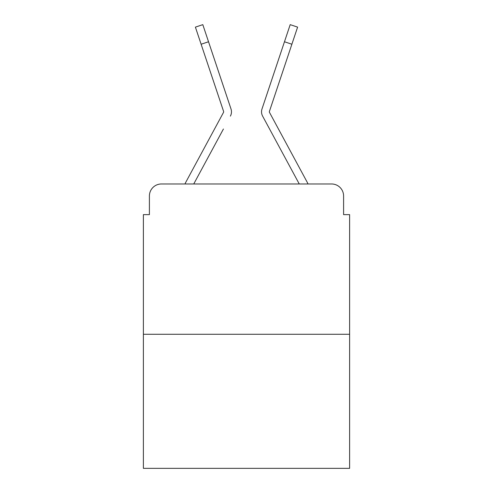 <?xml version="1.0" encoding="UTF-8"?>
<svg xmlns="http://www.w3.org/2000/svg" width="493" height="493" viewBox="0 0 493 493"><rect width="100%" height="100%" fill="white"/><g stroke="black" fill="none" stroke-linecap="round" stroke-linejoin="round"><path stroke-width="0.74" d="M149.404 195.998L149.404 214.634L149.404 195.998A12.023 12.023 0 0 1 161.427 183.975L184.98 183.975A30.061 30.061 0 0 1 186.083 181.714L223.508 112.398A1.202 1.202 0 0 0 223.594 111.443L195.394 27.127L202.808 24.65L208.527 41.757L201.119 44.234M349.611 334.279L143.389 334.279L143.389 468.35L349.611 468.35L349.611 214.634L343.596 214.634L343.596 195.998A12.023 12.023 0 0 0 331.573 183.975L161.427 183.975M143.389 334.279L143.389 214.634L149.404 214.634M223.421 129.006L193.743 183.975L222.103 131.452L193.743 183.975L222.103 131.452L193.743 183.975L222.103 131.452L193.743 183.975L222.103 131.452L193.743 183.975L222.103 131.452L193.743 183.975L222.103 131.452L193.743 183.975L222.103 131.452L193.743 183.975L222.103 131.452L193.743 183.975L222.103 131.452L193.743 183.975L222.103 131.452L193.743 183.975L222.103 131.452L193.743 183.975L222.103 131.452L193.743 183.975L222.103 131.452L193.743 183.975L199.603 183.975M293.397 183.975L299.257 183.975L262.615 116.114A9.016 9.016 0 0 1 261.999 108.965L290.192 24.65L297.606 27.127L291.881 44.234L284.473 41.757M269.492 112.398A1.202 1.202 0 0 1 269.344 111.825A1.202 1.202 0 0 0 269.492 112.398A1.202 1.202 0 0 1 269.344 111.825A1.202 1.202 0 0 0 269.492 112.398A1.202 1.202 0 0 1 269.344 111.825A1.202 1.202 0 0 0 269.492 112.398A1.202 1.202 0 0 1 269.344 111.825A1.202 1.202 0 0 0 269.492 112.398A1.202 1.202 0 0 1 269.344 111.825A1.202 1.202 0 0 0 269.492 112.398A1.202 1.202 0 0 1 269.344 111.825A1.202 1.202 0 0 0 269.492 112.398A1.202 1.202 0 0 1 269.344 111.825A1.202 1.202 0 0 0 269.492 112.398A1.202 1.202 0 0 1 269.344 111.825A1.202 1.202 0 0 0 269.492 112.398A1.202 1.202 0 0 1 269.344 111.825A1.202 1.202 0 0 0 269.492 112.398A1.202 1.202 0 0 1 269.344 111.825A1.202 1.202 0 0 0 269.492 112.398A1.202 1.202 0 0 1 269.344 111.825A1.202 1.202 0 0 0 269.492 112.398A1.202 1.202 0 0 1 269.344 111.825A1.202 1.202 0 0 0 269.492 112.398A1.202 1.202 0 0 1 269.344 111.825A1.202 1.202 0 0 0 269.492 112.398A1.202 1.202 0 0 1 269.344 111.825A1.202 1.202 0 0 0 269.492 112.398A1.202 1.202 0 0 1 269.344 111.825A1.202 1.202 0 0 0 269.492 112.398A1.202 1.202 0 0 1 269.344 111.825A1.202 1.202 0 0 0 269.492 112.398A1.202 1.202 0 0 1 269.344 111.825A1.202 1.202 0 0 0 269.492 112.398A1.202 1.202 0 0 1 269.344 111.825A1.202 1.202 0 0 0 269.492 112.398A1.202 1.202 0 0 1 269.344 111.825A1.202 1.202 0 0 0 269.492 112.398A1.202 1.202 0 0 1 269.344 111.825A1.202 1.202 0 0 0 269.492 112.398A1.202 1.202 0 0 1 269.344 111.825A1.202 1.202 0 0 0 269.492 112.398A1.202 1.202 0 0 1 269.344 111.825A1.202 1.202 0 0 0 269.492 112.398A1.202 1.202 0 0 1 269.344 111.825A1.202 1.202 0 0 0 269.492 112.398A1.202 1.202 0 0 1 269.344 111.825A1.202 1.202 0 0 0 269.492 112.398A1.202 1.202 0 0 1 269.344 111.825A1.202 1.202 0 0 0 269.492 112.398A1.202 1.202 0 0 1 269.344 111.825A1.202 1.202 0 0 0 269.492 112.398A1.202 1.202 0 0 1 269.344 111.825A1.202 1.202 0 0 0 269.492 112.398L306.917 181.714A30.061 30.061 0 0 1 308.02 183.975L331.573 183.975M343.596 214.634L343.596 195.998M230.385 116.114A9.016 9.016 0 0 0 231.001 108.965L208.527 41.757M277.867 61.502L261.999 108.965M269.344 111.825A1.202 1.202 0 0 1 269.406 111.443A1.202 1.202 0 0 0 269.344 111.825A1.202 1.202 0 0 1 269.406 111.443A1.202 1.202 0 0 0 269.344 111.825A1.202 1.202 0 0 1 269.406 111.443A1.202 1.202 0 0 0 269.344 111.825A1.202 1.202 0 0 1 269.406 111.443A1.202 1.202 0 0 0 269.344 111.825A1.202 1.202 0 0 1 269.406 111.443A1.202 1.202 0 0 0 269.344 111.825A1.202 1.202 0 0 1 269.406 111.443A1.202 1.202 0 0 0 269.344 111.825A1.202 1.202 0 0 1 269.406 111.443A1.202 1.202 0 0 0 269.344 111.825A1.202 1.202 0 0 1 269.406 111.443A1.202 1.202 0 0 0 269.344 111.825A1.202 1.202 0 0 1 269.406 111.443A1.202 1.202 0 0 0 269.344 111.825A1.202 1.202 0 0 1 269.406 111.443A1.202 1.202 0 0 0 269.344 111.825A1.202 1.202 0 0 1 269.406 111.443A1.202 1.202 0 0 0 269.344 111.825A1.202 1.202 0 0 1 269.406 111.443A1.202 1.202 0 0 0 269.344 111.825A1.202 1.202 0 0 1 269.406 111.443A1.202 1.202 0 0 0 269.344 111.825A1.202 1.202 0 0 1 269.406 111.443L291.881 44.234M269.579 129.006L262.615 116.114M223.508 112.398A1.202 1.202 0 0 0 223.594 111.443A1.202 1.202 0 0 1 223.656 111.825A1.202 1.202 0 0 0 223.594 111.443A1.202 1.202 0 0 1 223.656 111.825A1.202 1.202 0 0 0 223.594 111.443A1.202 1.202 0 0 1 223.656 111.825A1.202 1.202 0 0 0 223.594 111.443A1.202 1.202 0 0 1 223.656 111.825A1.202 1.202 0 0 0 223.594 111.443A1.202 1.202 0 0 1 223.656 111.825A1.202 1.202 0 0 0 223.594 111.443M215.133 61.502L231.001 108.965"/></g></svg>
